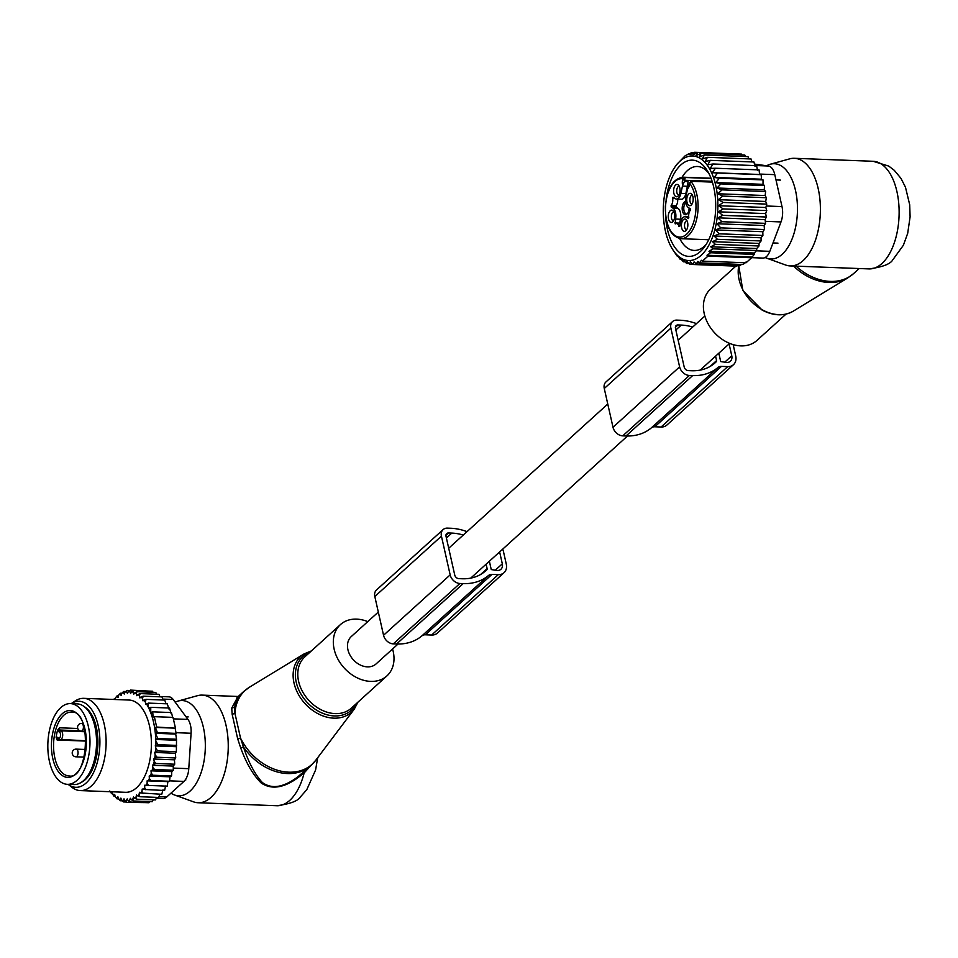 <?xml version="1.0" encoding="UTF-8"?>
<svg xmlns="http://www.w3.org/2000/svg" width="958" height="958" viewBox="0 0 958 958"><rect width="100%" height="100%" fill="white"/><g stroke="black" fill="none" stroke-linecap="round" stroke-linejoin="round"><path stroke-width="1.44" d="M786.015 314.104L757 340.401A34.62 26.333 -132.2 0 1 725.757 341.539A34.62 26.333 -132.2 0 1 710.501 289.1L735.852 266.12M766.651 165.77A47.672 24.836 92.2 0 1 770.316 164.225A47.672 24.836 92.2 0 1 796.733 197.372A47.672 24.836 92.2 0 1 782.255 254.241A47.672 24.836 92.2 0 1 766.759 258.205A47.672 24.836 92.2 0 1 765.143 257.51M770.316 164.225L789.703 158.848A53.852 28.057 92.2 0 1 794.326 158.298A53.852 28.057 92.2 0 1 820.024 200.581A53.852 28.057 92.2 0 1 803.199 260.54A53.852 28.057 92.2 0 1 790.242 265.929A53.852 28.057 92.2 0 1 785.692 265.031L766.759 258.205M858.356 268.503L818.443 266.995M855.901 268.408L829.484 267.414M693.185 199.803A6.167 3.209 92.2 0 1 690.898 205.323A6.167 3.209 92.2 0 1 686.778 199.204A6.167 3.209 92.2 0 1 691.341 193.779A6.167 3.209 92.2 0 1 693.185 199.803M691.951 204.186A4.61 2.407 92.2 0 1 689.88 199.372A4.61 2.407 92.2 0 1 692.299 194.977M677.653 199.096A6.155 3.209 -87.8 0 1 676.037 205.754L676.085 207.132L671.163 206.94L673.151 208.293A8.466 4.407 92.2 0 1 675.57 219.047L675.246 223.909A6.155 3.209 92.2 0 1 676.42 223.537A6.155 3.209 92.2 0 1 679.006 226.447L679.725 226.292L680.539 222.412A8.466 4.407 92.2 0 1 684.946 216.736A8.466 4.407 92.2 0 1 686.299 217.203L688.407 218.58L688.814 217.55A6.155 3.209 92.2 0 1 690.347 210.221L690.299 208.844L688.323 207.491A8.466 4.407 92.2 0 1 685.892 196.737L687.413 189.456A23.076 12.023 92.2 0 1 687.581 188.69L689.64 184.499A7.305 3.808 92.2 0 1 687.581 188.69M671.163 206.94L671.115 205.563A6.155 3.209 92.2 0 0 672.648 198.234L673.055 197.204L675.174 198.581A8.466 4.407 92.2 0 0 676.516 199.048A8.466 4.407 92.2 0 0 680.922 193.372L682.443 186.091A23.076 12.023 92.2 0 0 682.599 185.313A7.305 3.808 92.2 0 1 682.575 179.709L685.21 177.505L711.123 178.487M684.299 231.345A6.167 3.209 92.2 0 1 681.425 224.891A6.167 3.209 92.2 0 1 684.958 219.023A6.167 3.209 92.2 0 1 685.976 219.466A6.167 3.209 92.2 0 1 687.844 225.31A6.167 3.209 92.2 0 1 685.545 230.998A6.167 3.209 92.2 0 1 684.299 231.345M668.277 215.981A6.167 3.209 92.2 0 1 672.827 210.556A6.167 3.209 92.2 0 1 674.683 216.58A6.167 3.209 92.2 0 1 672.396 222.088A6.167 3.209 92.2 0 1 668.277 215.981M677.162 184.439A6.167 3.209 92.2 0 1 678.18 184.87A6.167 3.209 92.2 0 1 680.048 190.714A6.167 3.209 92.2 0 1 677.749 196.414A6.167 3.209 92.2 0 1 676.504 196.761A6.167 3.209 92.2 0 1 673.63 190.295A6.167 3.209 92.2 0 1 677.162 184.439M682.767 178.775A29.231 15.232 92.2 0 0 665.547 206.473A29.231 15.232 92.2 0 0 679.186 237.081A29.231 15.232 92.2 0 0 695.915 209.311A29.231 15.232 92.2 0 0 689.832 183.553L690.79 181.29L712.369 182.104M676.516 199.048L681.437 199.24A8.466 4.407 -87.8 0 0 685.844 193.552L687.365 186.283A23.076 12.023 -87.8 0 0 688.06 181.577L684.455 181.433L682.599 185.313M674.767 222.927L679.689 223.118L680.491 219.238A8.466 4.407 -87.8 0 0 678.072 208.473L676.085 207.132M686.599 229.872A4.61 2.407 92.2 0 1 684.527 225.19A4.61 2.407 92.2 0 1 686.946 220.663M673.438 220.963A4.61 2.407 92.2 0 1 671.378 216.149A4.61 2.407 92.2 0 1 673.797 211.754M678.803 195.276A4.61 2.407 92.2 0 1 676.731 190.594A4.61 2.407 92.2 0 1 679.15 186.08M688.06 181.577A5.772 3.006 -87.8 0 0 688.024 183.086A5.772 3.006 -87.8 0 0 688.766 186.307M685.641 201.431A6.658 3.473 -87.8 0 0 682.192 207.754A6.658 3.473 -87.8 0 0 686.635 214.352A6.658 3.473 -87.8 0 0 689.113 208.401A6.658 3.473 -87.8 0 0 689.125 208.042M685.808 202.713A5.868 3.054 -87.8 0 0 683.784 207.838A5.868 3.054 -87.8 0 0 686.682 213.981A5.868 3.054 -87.8 0 0 687.173 213.897M677.15 164.022L685.317 155.627L691.377 152.789L690.023 154.717L694.598 152.274L692.945 154.801L697.867 152.454L695.999 155.555L701.124 153.352L699.172 157.016L704.346 154.98L747.982 156.633L748.857 158.896M704.346 154.98L702.346 159.052L707.423 157.328L705.16 161.579L710.309 160.345L707.794 164.728L712.991 163.998L710.201 168.44L715.422 168.237L712.345 172.691L717.554 173.015L714.213 177.41L719.386 178.248L715.782 182.547L720.871 183.9L717.015 188.007L721.997 189.864L717.901 193.756L722.763 196.079L718.428 199.683L723.134 202.449L718.596 205.731L723.11 208.904L718.404 211.814L722.715 215.358L717.841 217.837L721.925 221.705L716.931 223.741L720.775 227.884L715.602 229.932L719.254 233.812L714.129 236.015L717.434 239.308L761.083 240.961L759.011 243.416L758.999 245.99L715.351 244.338L712.524 241.656L717.434 239.308M672.384 249.044A52.319 27.255 -87.8 0 1 669.211 177.913A52.319 27.255 92.2 0 1 675.522 166.225A52.319 27.255 92.2 0 1 710.716 170.967A52.319 27.255 92.2 0 1 711.95 238.614A52.319 27.255 -87.8 0 1 672.384 249.044L677.402 256.433L676.875 254.984L680.3 259.45L679.689 257.51L683.377 261.797L682.934 259.546L686.587 263.426L686.551 261.019L689.844 264.324L690.287 261.809L693.113 264.504L694.083 261.917L696.334 263.989L697.819 261.426L699.424 262.863L701.448 260.301L702.406 261.139L707.95 256.109L751.599 257.762L754.209 254.409L710.561 252.756L708.968 251.319L754.245 253.032L756.676 250.505L713.027 248.852L710.776 246.781L756.712 248.517L758.999 245.99M714.129 236.015L761.059 237.788L762.903 235.464L719.254 233.812M715.602 229.932L762.808 231.716L764.412 229.537L720.775 227.884M716.931 223.741L764.173 225.537L765.574 223.358L721.925 221.705M717.841 217.837L765.083 219.633L766.364 217.011L722.715 215.358M718.404 211.814L765.646 213.598L766.759 210.556L723.11 208.904M718.596 205.731L765.837 207.515L766.783 204.102L723.134 202.449M718.428 199.683L765.67 201.467L766.4 197.731L722.763 196.079M717.901 193.756L765.143 195.54L765.646 191.516L721.997 189.864M717.015 188.007L764.256 189.804L764.52 185.553L720.871 183.9M715.782 182.547L763.023 184.331L763.035 179.9L719.386 178.248M714.213 177.41L761.466 179.206L761.203 174.667L717.554 173.015M712.345 172.691L759.586 174.476L759.071 169.889L715.422 168.237M757.443 170.237L756.64 165.65L712.991 163.998M755.036 166.512L753.958 161.998L710.309 160.345M751.97 161.914L751.06 158.98L707.423 157.328M741.851 154.897L741.504 154.106L697.867 152.454M738.271 153.987L694.598 152.274M691.377 152.789L693.46 152.861M688.287 153.915L689.389 153.963M712.524 241.656L759.011 243.416M754.245 253.032L754.209 254.409M702.406 261.139L746.043 262.791L751.599 257.762M746.066 261.989L743.073 264.516L699.424 262.863M741.48 264.456L739.983 265.641L696.334 263.989M737.552 265.546L736.762 266.156L693.113 264.504M756.712 248.517L756.676 250.505M707.95 256.109L707.004 255.259L751.623 256.948M693.053 264.444L689.844 264.324M689.041 263.522L686.587 263.426M685.102 261.857L683.377 261.797M681.378 259.498L680.3 259.45M754.461 164.069L768.4 166.009A15.388 8.011 92.2 0 1 774.794 174.643L782.003 206.593A15.388 8.011 92.2 0 1 780.998 221.933L769.801 251.331L756.377 250.828M682.06 177.218A42.008 21.89 92.2 0 1 697.412 166.488A42.008 21.89 92.2 0 1 698.047 166.524A42.008 21.89 92.2 0 1 708.872 173.446M706.19 244.362A42.008 21.89 92.2 0 1 694.239 250.433A42.008 21.89 92.2 0 1 693.604 250.397A42.008 21.89 92.2 0 1 679.737 238.578M665.547 215.299A48.163 25.088 -87.8 0 0 688.036 256.337A48.163 25.088 -87.8 0 0 704.441 246.96A48.163 25.088 -87.8 0 0 707.327 170.728A48.163 25.088 -87.8 0 0 693.113 160.19A48.163 25.088 -87.8 0 0 666.145 199.36M762.4 258.037A15.388 8.011 -87.8 0 0 762.808 258.073A15.388 8.011 -87.8 0 0 769.801 251.331M710.776 246.781L715.351 244.338M707.004 255.259L710.561 252.756M708.968 251.319L713.027 248.852M745.42 156.537L744.773 155.004L701.124 153.352M759.586 174.476L761.203 174.667M761.466 179.206L763.035 179.9M763.023 184.331L764.52 185.553M764.256 189.804L765.646 191.516M765.143 195.54L766.4 197.731M765.67 201.467L766.783 204.102M765.837 207.515L766.759 210.556M765.646 213.598L766.364 217.011M765.083 219.633L765.574 223.358M764.173 225.537L764.412 229.537M762.808 231.716L762.903 235.464M761.059 237.788L761.083 240.961M696.466 323.624A55.78 42.415 47.8 0 0 680.168 320.235L676.887 320.116A9.233 7.017 47.8 0 0 672.564 321.577A9.233 7.017 47.8 0 0 670.887 328.115L679.617 366.866A9.233 7.017 47.8 0 0 689.365 375.464L692.646 375.584A55.78 42.415 47.8 0 0 717.937 367.501A7.688 5.856 47.8 0 1 721.434 366.387L727.709 366.627A12.31 9.364 47.8 0 0 733.481 364.675A12.31 9.364 47.8 0 0 735.708 355.957L733.157 344.617M672.564 321.577L605.947 381.967A9.233 7.017 47.8 0 0 604.27 388.505L670.887 328.115M604.27 388.505L613 427.256A9.233 7.017 47.8 0 0 622.748 435.854L626.029 435.974A55.78 42.415 47.8 0 0 651.32 427.891A7.688 5.856 47.8 0 1 654.817 426.777L661.092 427.017A12.31 9.364 47.8 0 0 666.864 425.065L733.481 364.675M692.706 327.037A50.391 38.32 47.8 0 0 681.258 325.085L677.977 324.954A3.844 2.922 47.8 0 0 676.18 325.564A3.844 2.922 47.8 0 0 675.474 328.295L684.204 367.034A3.844 2.922 47.8 0 0 688.275 370.614L691.556 370.746A50.391 38.32 47.8 0 0 715.183 362.759A50.391 38.32 47.8 0 0 716.345 361.645A1.533 1.174 47.8 0 0 716.584 360.591L715.59 356.148M718.823 353.203L720.703 361.561L726.775 362.471A7.688 5.856 47.8 0 0 730.379 361.25A7.688 5.856 47.8 0 0 731.768 355.801L729.086 343.898M398.037 644.027L376.063 663.942A18.465 14.047 -132.2 0 1 367.405 666.864A18.465 14.047 -132.2 0 1 349.886 654.913A18.465 14.047 -132.2 0 1 351.263 636.579L378.314 612.054M367.764 621.622A34.62 26.333 47.8 0 0 343.347 622.401A34.62 26.333 47.8 0 0 340.413 624.616A34.62 26.333 47.8 0 0 342.581 666.109A34.62 26.333 47.8 0 0 383.978 678.12A34.62 26.333 47.8 0 0 386.912 675.905A34.62 26.333 47.8 0 0 392.564 648.985M175.206 702.214A47.672 24.836 92.2 0 1 178.176 701.04A47.672 24.836 92.2 0 1 204.593 734.187A47.672 24.836 92.2 0 1 190.115 791.057A47.672 24.836 92.2 0 1 174.619 795.02A47.672 24.836 92.2 0 1 170.979 793.128M178.176 701.04L197.564 695.664A53.852 28.057 92.2 0 1 202.174 695.113A53.852 28.057 92.2 0 1 227.884 737.397A53.852 28.057 92.2 0 1 211.059 797.355A53.852 28.057 92.2 0 1 198.102 802.744A53.852 28.057 92.2 0 1 193.552 801.846L174.619 795.02M237.728 738.965L240.542 738.151L243.452 746.965A50.008 38.033 47.8 0 0 306.608 768.819A50.008 38.033 47.8 0 0 310.859 765.634L315.781 760.233A49.828 37.901 -132.2 0 1 307.865 767.454A49.828 37.901 47.8 0 1 240.542 738.151L234.973 713.482L234.518 707.303L236.997 697.592L243.679 691.532A50.008 38.033 47.8 0 0 234.518 707.303L231.728 708.094L232.147 714.225L237.728 738.965L240.686 747.875L243.452 746.965C248.601 762.46 254.876 774.303 262.288 782.47C271.653 789.356 283.4 787.548 297.543 777.046L310.859 765.634M240.686 747.875C246.278 763.298 253.128 775.01 261.247 783.033C271.33 789.823 283.532 788.075 297.866 777.788L304.141 772.938L310.679 765.789M237.835 696.837L231.728 708.094M317.697 757.694L315.589 770.004L306.776 789.691L300.62 796.685C298.249 800.888 290.322 803.906 276.85 805.726A53.852 28.057 92.2 0 0 289.795 800.337A53.852 28.057 92.2 0 0 304.141 772.938L303.686 772.124M232.147 714.225L234.973 713.482A49.828 37.901 47.8 0 1 249.379 687.257A49.828 37.901 -132.2 0 1 249.535 687.161A49.828 37.901 -132.2 0 1 249.691 687.066M70.437 703.603L76.999 703.855A40.392 21.04 92.2 0 1 77.598 703.89A40.392 21.04 92.2 0 1 96.471 745.587A40.392 21.04 92.2 0 1 73.934 784.566L67.371 784.327A40.392 21.04 92.2 0 1 66.773 784.279A40.392 21.04 92.2 0 1 47.9 742.582A40.392 21.04 92.2 0 1 70.437 703.603A40.392 21.04 92.2 0 1 71.036 703.639A40.392 21.04 92.2 0 1 89.908 745.336A40.392 21.04 92.2 0 1 67.371 784.327M57.6 730.14A3.078 1.605 -87.8 0 0 58.402 731.433L59.588 732.235A3.078 1.605 -87.8 0 1 60.474 736.151A3.078 1.605 -87.8 0 1 58.378 738.043L57.193 737.241A3.078 1.605 -87.8 0 0 56.115 737.265A31.925 16.633 92.2 0 1 57.6 730.14L59.659 727.793L77.754 728.475M56.115 737.265L57.109 739.995L86.136 741.097M112.134 793.871A54.618 28.453 -87.8 0 0 113.607 795.368L111.667 791.775M115.247 699.52L115.571 697.675A54.618 28.453 -87.8 0 1 116.9 696.466L118.073 697.412L118.636 695.113A54.618 28.453 -87.8 0 1 120.025 694.191L121.127 695.4L121.81 693.233A54.618 28.453 -87.8 0 1 123.247 692.622L124.253 694.071L125.067 692.047A54.618 28.453 -87.8 0 1 126.516 691.76L127.426 693.424L128.348 691.58A54.618 28.453 -87.8 0 1 129.797 691.616L130.599 693.484L131.617 691.844A54.618 28.453 -87.8 0 1 133.042 692.191L133.725 694.239L134.827 692.826A54.618 28.453 -87.8 0 1 136.216 693.484L136.766 695.676L137.94 694.514A54.618 28.453 -87.8 0 1 139.389 695.568L139.928 697.963L141.006 696.981A54.618 28.453 -87.8 0 1 142.467 698.478L143.017 700.873L143.856 700.106A54.618 28.453 -87.8 0 1 145.053 701.711A54.618 28.453 -87.8 0 1 145.365 702.154L145.856 704.334L146.43 703.807A54.618 28.453 -87.8 0 1 148.059 706.705L148.706 707.974A54.618 28.453 -87.8 0 1 155.735 739.193L155.795 741.001A54.618 28.453 -87.8 0 1 155.795 745.372L155.711 748.066A54.618 28.453 -87.8 0 1 155.483 751.683L154.633 752.449L155.172 754.856A54.618 28.453 -87.8 0 1 154.765 758.053L153.687 759.035L154.226 761.418A54.618 28.453 -87.8 0 1 153.663 764.292L152.454 765.298L152.909 767.574A54.618 28.453 -87.8 0 1 152.238 770.088L150.981 770.819L151.304 773.202A54.618 28.453 -87.8 0 1 150.49 775.573L149.197 776.028L149.364 778.471A54.618 28.453 -87.8 0 1 148.418 780.662L147.125 780.842L147.149 783.321A54.618 28.453 -87.8 0 1 146.083 785.297L144.79 785.189L144.658 787.668A54.618 28.453 -87.8 0 1 143.496 789.416L142.227 789.021L141.952 791.476A54.618 28.453 -87.8 0 1 140.682 792.961L139.461 792.278L139.042 794.673A54.618 28.453 -87.8 0 1 137.701 795.882L136.527 794.936L135.976 797.236A54.618 28.453 -87.8 0 1 134.587 798.146L133.485 796.936L132.791 799.116A54.618 28.453 -87.8 0 1 131.366 799.726L130.348 798.277L129.546 800.289A54.618 28.453 -87.8 0 1 128.097 800.589L127.186 798.912L126.264 800.756A54.618 28.453 -87.8 0 1 124.815 800.732L124.013 798.864L122.995 800.493A54.618 28.453 -87.8 0 1 121.57 800.158L120.888 798.11L119.786 799.511A54.618 28.453 -87.8 0 1 118.397 798.864L117.846 796.661L116.672 797.834A54.618 28.453 -87.8 0 1 115.223 796.781L114.685 794.386L113.607 795.368M110.35 791.727A54.618 28.453 -87.8 0 0 110.745 792.23L109.763 790.973M80.28 790.59L125.558 792.302A46.164 24.046 -87.8 0 0 149.747 760.664A46.164 24.046 -87.8 0 0 142.311 708.609A46.164 24.046 -87.8 0 0 129.055 700.047L83.777 698.334A46.164 24.046 92.2 0 1 97.033 706.884A46.164 24.046 92.2 0 1 104.47 758.952A46.164 24.046 92.2 0 1 80.28 790.59A46.164 24.046 92.2 0 1 71.922 787.308L68.15 784.351A43.05 22.429 -87.8 0 0 96.602 764.771A43.05 22.429 -87.8 0 0 91.429 709.243A43.05 22.429 -87.8 0 0 71.203 703.627L75.191 700.969A46.164 24.046 92.2 0 1 83.777 698.334M115.223 796.781L116.996 798.852L116.672 797.834M118.445 798.912L116.996 798.852M122.289 800.828L120.169 800.744L118.397 798.864M119.786 799.511L120.169 800.744M126.408 802.026L123.45 801.918L121.57 800.158M122.995 800.493L123.45 801.918M145.832 802.624L126.803 802.349L124.815 800.732M126.264 800.756L126.803 802.349M149.592 801.595L148.885 802.744L130.18 802.038L128.097 800.589M129.546 800.289L130.18 802.038M153.196 799.822L152.238 801.69L133.533 800.984L131.366 799.726M132.791 799.116L133.533 800.984M156.621 797.355L155.531 799.918L136.814 799.212L134.587 798.146M135.976 797.236L136.814 799.212M159.842 794.218L158.717 797.439L140 796.733L137.701 795.882M139.042 794.673L140 796.733M163.004 789.799L161.746 794.29L140.682 792.961M141.952 791.476L143.029 793.571M165.578 785.967L164.584 790.506L143.496 789.416M144.658 787.668L145.867 789.799M146.083 785.297L148.478 785.44L147.149 783.321M148.418 780.662L150.825 780.566L149.364 778.471M150.49 775.573L152.873 775.238L151.304 773.202M152.238 770.088L154.609 769.525L152.909 767.574M153.663 764.292L155.998 763.502L154.226 761.418M154.765 758.053L157.016 757.251L155.172 754.856M155.711 748.066L157.663 750.952L155.483 751.683M155.795 741.001L157.926 744.677L155.795 745.372M148.706 707.974L150.789 707.315L150.681 712.465L152.705 711.842L153.112 717.039L154.322 716.668L156.657 727.05L155.447 727.421L157.399 732.666L155.376 733.289L157.831 738.534L155.735 739.193M171.015 713.231L169.506 708.034L150.789 707.315M148.059 706.705L148.562 703.112L146.43 703.807M168.919 709.016L167.267 703.819L148.562 703.112M145.365 702.154L146.035 699.376L143.856 700.106M166.021 703.771L164.752 700.082L146.035 699.376M142.467 698.478L143.257 696.179L141.006 696.981M163.135 700.023L161.962 696.885L143.257 696.179M139.389 695.568L140.239 693.592L137.94 694.514M159.95 696.813L158.956 694.299L140.239 693.592M156.573 694.203L155.783 692.406L137.066 691.688L136.216 693.484M134.827 692.826L137.066 691.688M153.064 692.299L152.502 691.233L133.785 690.526L133.042 692.191M131.617 691.844L133.785 690.526M149.352 691.113L130.432 690.095L129.797 691.616M128.348 691.58L130.432 690.095M129.845 690.514L127.055 690.407L126.516 691.76M125.067 692.047L127.055 690.407M125.69 691.532L123.702 691.46L123.247 692.622M121.81 693.233L123.702 691.46M121.798 693.293L120.421 693.233L120.025 694.191M118.636 695.113L120.421 693.233M118.481 695.759L116.9 696.466M115.571 697.675L117.235 695.712M115.355 698.909L113.918 699.388M113.739 699.46L114.206 698.861M155.376 733.289L175.709 734.067L176.116 733.373L157.399 732.666M155.447 727.421L175.146 728.164L156.657 727.05M175.374 727.757L173.027 717.374L154.322 716.668M172.799 717.781L171.422 712.548L152.705 711.842M159.818 696.49L168.907 696.837A15.388 8.011 -87.8 0 1 173.182 699.484L187.96 719.41A15.388 8.011 92.2 0 1 191.085 733.253L188.774 768.675A15.388 8.011 92.2 0 1 183.924 781.405L166.824 796.9A15.388 8.011 92.2 0 1 163.123 798.433L156.274 798.17M81.346 782.327A39.23 20.441 -87.8 0 0 97.333 751.587A39.23 20.441 -87.8 0 0 90.184 712.357A39.23 20.441 -87.8 0 0 84.208 706.645M175.146 728.164L176.116 733.373M175.709 734.067L176.535 739.241L157.831 738.534M148.478 785.44L167.195 786.147L167.913 781.62L169.542 781.273L169.985 776.818L171.59 775.944L171.769 771.609L173.314 770.232L173.23 766.077L174.703 764.209L174.464 759.814L175.733 757.958L175.35 753.227L176.368 751.659L176.535 739.241M115.116 796.314L113.978 796.266M111.966 793.092L111.2 793.068M175.949 740.235L155.447 739.456M176.631 745.396L157.926 744.677M175.841 746.677L155.22 745.899M176.368 751.659L157.663 750.952M175.35 753.227L154.633 752.449M175.733 757.958L157.016 757.251M174.464 759.814L153.687 759.035M174.703 764.209L155.998 763.502M173.23 766.077L152.454 765.298M173.314 770.232L154.609 769.525M171.769 771.609L150.981 770.819M171.59 775.944L152.873 775.238M169.985 776.818L149.197 776.028M169.542 781.273L150.825 780.566M167.913 781.62L147.125 780.842M498.256 574.644L491.969 574.405A7.688 5.856 -132.2 0 0 488.484 575.519L421.867 635.908A7.688 5.856 -132.2 0 1 425.352 634.795L431.639 635.034A12.31 9.364 -132.2 0 0 437.411 633.082L504.028 572.692A12.31 9.364 -132.2 0 1 498.256 574.644L431.639 635.034M502.675 549.162A12.31 9.364 -132.2 0 1 503.453 551.509L506.255 563.963A12.31 9.364 -132.2 0 1 504.028 572.692M488.484 575.519A55.78 42.415 -132.2 0 1 463.181 583.602L459.9 583.482A9.233 7.017 -132.2 0 1 450.164 574.884L383.547 635.274A9.233 7.017 -132.2 0 0 393.295 643.872L396.576 643.992A55.78 42.415 -132.2 0 0 421.867 635.908M450.164 574.884L441.434 536.133A9.233 7.017 -132.2 0 1 443.099 529.594A9.233 7.017 -132.2 0 1 447.434 528.133L450.715 528.253A55.78 42.415 -132.2 0 1 467.013 531.642M441.434 536.133L374.817 596.523A9.233 7.017 -132.2 0 1 376.482 589.984L443.099 529.594M486.125 564.154L487.131 568.609A1.533 1.174 -132.2 0 1 486.892 569.663A50.391 38.32 -132.2 0 1 485.73 570.776A50.391 38.32 -132.2 0 1 462.091 578.764L458.81 578.632A3.844 2.922 -132.2 0 1 454.751 575.051L446.021 536.312A3.844 2.922 -132.2 0 1 446.715 533.582A3.844 2.922 -132.2 0 1 448.524 532.971L445.937 535.318M463.253 535.055A50.391 38.32 -132.2 0 0 451.805 533.091L448.524 532.971M499.633 551.916L502.315 563.819A7.688 5.856 -132.2 0 1 500.926 569.268A7.688 5.856 -132.2 0 1 497.31 570.489L491.25 569.579L489.37 561.22M374.817 596.523L383.547 635.274M738.81 265.594A37.697 28.668 -132.2 0 0 762.532 309.937A37.697 28.668 47.8 0 0 793.248 311.17L847.878 277.856A49.828 37.901 47.8 0 1 807.283 276.215A49.828 37.901 -132.2 0 1 793.547 266.049M859.182 268.539L853.734 273.473A50.008 38.033 -132.2 0 1 808.588 275.126A50.008 38.033 -132.2 0 1 796.11 266.144M873.061 161.279A53.852 28.057 92.2 0 1 898.76 203.563A53.852 28.057 92.2 0 1 881.935 263.522A53.852 28.057 92.2 0 1 868.99 268.911C882.462 267.09 890.389 264.073 892.76 259.869L903.394 245.248L907.693 233.321L910.1 216.843L909.705 204.773L905.478 187.229L900.975 178.368L894.269 170.296L888.713 166.081L873.061 161.279L794.326 158.298M689.832 183.553L689.64 184.499M689.736 184.068L689.832 182.367M690.79 181.29A30.776 16.035 92.2 0 1 698.023 209.431A30.776 16.035 92.2 0 1 680.887 238.698L708.704 239.739M680.887 238.698C670.492 236.422 665.307 225.681 665.331 206.449C667.163 188.199 673.127 178.439 683.21 177.194A30.776 16.035 92.2 0 1 685.21 177.505L684.635 180.26L682.575 179.709M684.455 181.433A5.772 3.006 92.2 0 1 684.635 180.26L712.117 181.302M687.365 186.283L682.443 186.091M680.922 193.372L685.844 193.552M674.755 198.306L672.648 198.234M676.037 205.754L671.115 205.563M673.151 208.293L678.072 208.473M680.491 219.238L675.57 219.047M679.677 226.471L679.006 226.447M688.778 217.286L686.299 217.203M774.794 174.643L759.55 174.057M782.003 206.593L766.268 205.994M768.4 166.009L754.796 165.494M765.31 221.334L780.998 221.933M661.092 427.017L727.709 366.627M654.817 426.777L721.434 366.387M651.32 427.891L717.937 367.501M626.029 435.974L692.646 375.584M622.748 435.854L689.365 375.464M613 427.256L679.617 366.866M713.961 363.812L716.345 361.645M710.141 366.435L716.584 360.591M675.857 329.983L681.258 325.085M675.39 327.301L677.977 324.954M724.511 362.387L731.768 355.801M357.897 702.214L354.28 709.112A37.697 28.668 -132.2 0 1 348.293 714.584A37.697 28.668 47.8 0 1 301.614 699.436A37.697 28.668 47.8 0 1 304.057 653.919A37.697 28.668 -132.2 0 1 304.177 653.847L249.535 687.161L243.679 691.532M309.733 652.422A36.164 27.507 47.8 0 0 305.865 654.314A36.164 27.507 47.8 0 0 303.53 697.987A36.164 27.507 47.8 0 0 348.305 712.524A36.164 27.507 47.8 0 0 356.232 703.723M340.413 624.616L304.883 656.817A34.62 26.333 47.8 0 0 307.051 698.322A34.62 26.333 47.8 0 0 348.449 710.333A34.62 26.333 47.8 0 0 351.382 708.118L386.912 675.905M297.866 777.788L297.543 777.046M67.144 777.369A33.47 17.436 92.2 0 1 51.528 742.342A33.47 17.436 92.2 0 1 70.664 710.549A33.47 17.436 92.2 0 1 86.28 745.587A33.47 17.436 92.2 0 1 67.144 777.369M71.419 712.105L71.838 712.129C91.92 710.297 88.615 780.483 69.012 775.92A31.925 16.633 92.2 0 1 68.533 775.884A31.925 16.633 92.2 0 1 53.612 742.929A31.925 16.633 92.2 0 1 71.419 712.105A31.925 16.633 92.2 0 1 71.79 712.129M79.801 730.774L60.019 730.032L61.204 730.834A1.533 1.245 124.1 0 0 59.588 732.235M59.659 727.793A1.533 0.802 -87.8 0 0 60.019 730.032A1.533 1.245 -55.9 0 0 58.402 731.433M57.815 738.678A1.533 0.802 -87.8 0 0 57.109 739.995M57.193 737.241A1.533 1.245 124.1 0 0 57.636 738.57L58.821 739.372A1.533 1.245 124.1 0 0 59.384 739.552A4.61 2.407 -87.8 0 0 60.115 739.804A4.61 2.407 -87.8 0 0 62.641 735.995A4.61 2.407 -87.8 0 0 61.204 730.834L85.214 731.744M58.378 738.043A1.533 1.245 124.1 0 0 58.821 739.372L86.124 740.785M83.406 726.655A3.844 2 -87.8 0 0 81.562 723.446A3.844 3.844 0 0 0 77.574 727.517A3.844 3.844 0 0 0 81.262 731.134A3.844 2 -87.8 0 0 83.406 726.655M78.053 752.329A3.844 2 -87.8 0 0 76.197 749.12A3.844 3.844 0 0 0 72.221 753.204A3.844 3.844 0 0 0 75.91 756.808A3.844 2 -87.8 0 0 78.053 752.329M173.182 699.484L162.788 699.089M187.96 719.41L173.398 718.859M183.924 781.405L169.578 780.854M166.824 796.9L159.004 796.601M191.085 733.253L175.985 732.678M188.774 768.675L173.278 768.088M491.969 574.405L425.352 634.795M463.181 583.602L396.576 643.992M459.9 583.482L393.295 643.872M451.805 533.091L446.404 537.989M487.131 568.609L480.688 574.441M486.892 569.663L484.509 571.818M502.315 563.819L495.058 570.405M793.248 311.17C783.967 316.356 773.585 315.984 762.089 310.069L742.821 290.442L738.738 265.594M853.734 273.473L847.878 277.856M790.242 265.929L829.436 267.414M855.877 268.408L868.99 268.911M680.276 223.681L676.42 223.537M688.73 216.879L684.946 216.736M683.21 177.194L711.028 178.248M772.986 242.949L777.968 243.14M775.992 179.936L780.351 180.092M675.522 166.225L677.545 163.459M751.611 257.654L762.808 258.073M729.649 343.395L700.178 370.111M627.49 436.01L470.725 578.129M704.849 316.032L678.168 340.222M607.767 404.036L448.715 548.239M354.28 709.112L315.781 760.233M304.177 653.847L311.398 650.913M198.102 802.744L276.85 805.726M202.174 695.113L238.231 696.478M185.229 779.932L185.828 779.956M186.056 716.835L188.211 716.907M82.915 723.494L81.562 723.446M85.13 731.277L81.262 731.134M85.729 749.491L76.197 749.12M84.316 757.131L75.91 756.808"/></g></svg>
